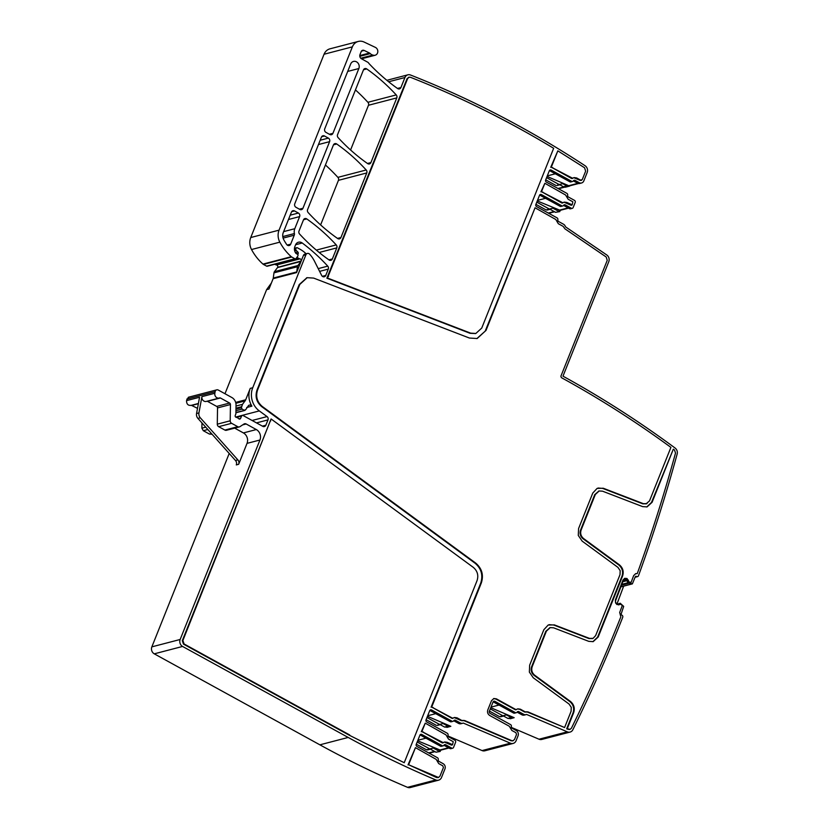 <?xml version="1.0" encoding="UTF-8"?>
<svg xmlns="http://www.w3.org/2000/svg" width="829" height="829" viewBox="0 0 829 829"><rect width="100%" height="100%" fill="white"/><g stroke="black" fill="none" stroke-linecap="round" stroke-linejoin="round"><path stroke-width="1.24" d="M443.411 767.571L439.981 776.131L438.51 777.488L408.614 764.752L415.453 747.654L436.199 759.374L438.717 763.582L442.8 765.83L443.411 767.571M443.339 742.691L421.888 731.551L425.246 723.147L445.992 734.877L448.51 739.085L453.245 741.686L452.561 744.691L447.214 742.318L444.686 741.976L442.261 742.888L421.888 731.551M452.561 744.691L451.359 745.074L444.396 742.069M349.714 734.981L184.1 643.978L182.888 640.496L271.093 418.966L473.297 567.368C477.463 570.932 478.716 575.347 477.058 580.611L404.22 762.711L349.123 735.136L183.51 644.133L182.297 640.651L271.093 418.966M647.014 503.607L643.418 503.69L603.305 488.25L597.098 488.395L592.766 493.079L578.59 528.529L578.279 535.43L582.155 541.119L617.947 567.378L620.185 570.673L620.009 574.663L595.626 635.615L593.118 638.33L589.533 638.413L554.373 624.89L548.166 625.035L543.845 629.719L529.658 665.169L529.358 672.07L533.234 677.749L569.015 704.018L571.264 707.313L571.088 711.303L564.59 727.541L527.907 711.873L525.182 711.852L520.343 709.189L517.804 708.847L515.97 709.614L496.405 698.857L493.866 698.515L491.504 700.681L487.815 709.925C487.11 712.287 487.763 714.142 489.742 715.5L509.317 726.256L511.835 730.453L515.928 732.701L516.529 734.442L514.55 739.385L513.078 740.743L511.7 740.629L464.592 720.494L461.867 720.484L457.017 717.821L454.489 717.479L452.655 718.235L431.691 707.054L481.328 582.953C483.815 575.067 481.939 568.445 475.691 563.088L262.296 406.479C257.083 402.013 255.519 396.5 257.601 389.92L299.787 284.44L307.165 277.684L313.642 278.088L469.39 338.035L477.162 338.522L486.022 330.398L535.057 207.778L555.803 219.509L558.321 223.716L563.171 226.379L564.922 228.825L606.217 257L607.232 260.358L560.881 376.231L561.368 377.63C599.108 398.303 635.625 421.557 670.91 447.391L649.511 500.892L645.988 503.928M453.131 718.194L452.054 718.391L431.691 707.054M463.204 720.38L461.266 720.629L454.188 717.562M516.457 709.562L515.379 709.769L495.815 699.013L493.576 698.609M526.529 711.759L524.591 712.007L519.752 709.344L517.514 708.94M593.118 638.33L592.093 638.662M627.035 578.528L624.931 578.321L622.973 579.999L615.346 600.103L615.584 602.942L616.973 604.569L620.683 604.144L622.289 605.584L619.688 612.434L620.828 616.849C605.771 654.817 589.295 691.935 571.409 728.214L570.01 729.385L567.254 728.681L573.647 712.712C575.057 708.246 573.989 704.495 570.456 701.448L534.664 675.189C531.959 672.868 531.14 669.998 532.218 666.578L546.404 631.128L550.238 627.605L553.606 627.822L588.766 641.356L593.181 641.625L598.186 637.024L622.569 576.072C623.978 571.606 622.921 567.855 619.377 564.818L583.585 538.549C580.88 536.228 580.072 533.358 581.15 529.938L595.326 494.488L599.16 490.975L602.538 491.182L642.651 506.623L647.066 506.892L652.081 502.301L673.324 449.163L674.495 450.023L675.521 453.048C664.309 493.939 651.542 534.135 637.232 573.627L635.76 573.627L633.677 575.575L631.076 582.424L629.097 581.979L627.035 578.528L624.341 578.476M553.648 148.298L481.753 328.056L475.856 333.465L470.665 333.144L327.465 278.026L407.65 78.548L409.122 77.19L410.438 77.284C459.68 96.703 507.421 120.381 553.648 148.298M562.953 202.825L541.503 191.686L544.86 183.282L565.606 195.012L568.124 199.209L572.86 201.81L572.176 204.825L566.829 202.452L564.3 202.11L561.875 203.022L541.503 191.686M572.176 204.825L570.963 205.198L564 202.193M572.746 178.318L551.306 167.178L557.834 150.847L584.58 167.779L585.637 171.168L582.248 179.624L580.714 180.194L576.632 177.945L574.093 177.603L571.668 178.525L551.306 167.178M582.248 179.624L580.124 180.349L573.803 177.696M271.384 283.01L266.617 289.632L268.979 289.02L273.114 278.699A2.611 2.3 75.4 0 0 273.28 278.057L273.974 272.845A2.611 2.3 75.4 0 1 274.451 271.653L277.518 267.57A1.565 1.378 75.4 0 0 277.642 267.363L301.207 260.98L303.424 255.446A2.611 2.3 75.4 0 1 304.896 254.088L307.383 253.446A2.611 2.3 75.4 0 1 309.663 254.223A28.714 25.357 75.4 0 1 314.523 261.28L321.631 275.404A2.611 2.3 75.4 0 0 325.776 275.415L328.305 269.104A2.611 2.3 75.4 0 0 327.745 266.14A182.712 161.365 75.4 0 0 326.781 265.093A182.712 161.365 75.4 0 0 302.233 243.001A5.223 4.611 75.4 0 0 298.492 242.203A5.223 4.611 75.4 0 0 295.549 244.907L294.886 246.565A6.269 5.534 75.4 0 0 295.839 253.228A1.306 1.15 75.4 0 0 296.243 253.581L297.31 254.161A1.306 1.15 75.4 0 1 297.756 256.182L296.005 258.534A1.047 0.922 75.4 0 1 294.906 258.762L291.735 257.021A2.611 2.3 75.4 0 1 291.28 256.7A49.595 43.802 75.4 0 1 279.839 242.151A13.046 11.523 75.4 0 1 279.062 230.151L352.366 46.859A10.445 9.223 75.4 0 1 358.273 41.45A10.445 9.223 75.4 0 1 364.097 42.051L375.392 47.398A4.176 3.689 75.4 0 1 373.33 55.191A5.223 4.611 75.4 0 0 372.895 55.077A5.223 4.611 75.4 0 1 370.304 53.595A2.611 2.3 75.4 0 0 369.547 53.035L364.128 50.434A2.611 2.3 75.4 0 0 361.185 51.626L360.004 54.59A3.129 2.767 75.4 0 0 361.454 58.766L367.734 62.216A2.611 2.3 75.4 0 1 368.656 63.077A5.223 4.611 75.4 0 0 369.247 63.833A190.017 167.821 75.4 0 0 397.443 88.413A190.017 167.821 75.4 0 0 397.619 88.537A2.611 2.3 75.4 0 0 400.915 87.553L404.925 77.532A5.223 4.611 75.4 0 1 407.878 74.828A5.223 4.611 75.4 0 1 410.5 75.004A1054.498 931.319 75.4 0 1 585.077 165.727A5.223 4.611 75.4 0 1 587.17 172.494L583.74 181.085A3.917 3.461 75.4 0 1 579.202 182.66L575.108 180.411A1.565 1.378 75.4 0 0 573.388 180.877L575.108 180.411M307.383 253.446A2.611 2.3 75.4 0 0 305.911 254.793L252.741 387.734A18.269 16.134 75.4 0 0 259.311 410.915L267.052 416.583A2.611 2.3 75.4 0 1 267.985 419.899L265.86 425.215A2.611 2.311 75.4 0 1 262.803 426.355L243.125 415.547A1.306 1.15 75.4 0 0 241.612 416.065L240.565 418.417A1.306 1.15 75.4 0 1 239.84 419.049L239.84 419.049A1.306 1.15 75.4 0 1 238.7 418.655A2.611 2.3 75.4 0 0 237.996 418.085L237.094 417.588A2.611 2.3 75.4 0 0 236.265 417.319A1.306 1.15 75.4 0 1 235.249 415.443L235.799 414.054A1.306 1.15 75.4 0 0 235.902 413.567L236.027 405.018A7.834 6.912 75.4 0 0 231.819 397.495L218.328 390.076A2.611 2.3 75.4 0 0 215.115 391.723L214.835 393.267A3.917 3.461 75.4 0 0 219.644 397.92A1.047 0.922 75.4 0 1 220.379 397.972L229.602 403.039A1.565 1.378 75.4 0 1 230.441 404.542L230.203 420.8A2.611 2.3 75.4 0 0 231.612 423.308L237.778 426.697A2.611 2.3 75.4 0 0 239.964 426.645L243.964 424.033A2.611 2.3 75.4 0 1 246.151 423.971L256.316 429.557A7.834 6.912 75.4 0 1 259.943 440.012L180.162 639.48A5.223 4.611 75.4 0 0 182.577 646.444L348.19 737.447A1054.498 931.319 75.4 0 0 435.836 779.954A5.223 4.611 75.4 0 0 438.572 780.172A5.223 4.611 75.4 0 0 441.525 777.467L444.893 769.053A3.927 3.471 75.4 0 0 443.132 763.675L439.049 761.426A1.565 1.378 75.4 0 1 438.24 759.571A1.565 1.378 75.4 0 0 437.443 757.727L416.956 746.473A1.565 1.378 75.4 0 1 416.231 744.38L419.93 735.136A1.565 1.378 75.4 0 1 421.764 734.453L442.251 745.706A1.565 1.378 75.4 0 0 443.971 745.24L445.701 744.784A1.565 1.378 75.4 0 0 443.971 745.24M443.961 745.271L449.94 748.546A1.565 1.378 75.4 0 0 450.883 748.68L452.665 748.214A1.565 1.378 75.4 0 1 451.712 748.09L445.701 744.784M452.665 748.214A1.565 1.378 75.4 0 0 453.546 747.406L455.577 742.318A1.565 1.378 75.4 0 0 454.852 740.224L448.841 736.929A1.565 1.378 75.4 0 1 448.043 735.074A1.565 1.378 75.4 0 0 447.245 733.23L426.759 721.966A1.565 1.378 75.4 0 1 426.033 719.873L429.723 710.629A1.565 1.378 75.4 0 1 431.557 709.945L452.054 721.209A1.565 1.378 75.4 0 0 453.774 720.743A1.565 1.378 75.4 0 1 455.504 720.287L460.344 722.95A3.917 3.461 75.4 0 0 463.287 723.064L510.395 743.198A5.223 4.611 75.4 0 0 513.141 743.426A5.223 4.611 75.4 0 0 516.094 740.711L518.011 735.924A3.927 3.471 75.4 0 0 516.26 730.546L512.167 728.297A1.565 1.378 75.4 0 1 511.369 726.453A1.565 1.378 75.4 0 0 510.571 724.598L490.074 713.344A1.565 1.378 75.4 0 1 489.348 711.251L493.048 702.008A1.565 1.378 75.4 0 1 494.882 701.324L515.379 712.588A1.565 1.378 75.4 0 0 517.099 712.121L518.819 711.655A1.565 1.378 75.4 0 0 517.099 712.121M523.669 714.318L521.897 714.785A3.917 3.461 75.4 0 0 524.27 715.106L526.042 714.639A3.917 3.461 75.4 0 1 523.669 714.318L518.819 711.655M526.042 714.639A3.917 3.461 75.4 0 0 526.602 714.443L567.326 731.841A5.223 4.611 75.4 0 0 570.083 732.069A5.223 4.611 75.4 0 0 572.87 729.717A1566.095 1383.145 75.4 0 0 622.714 617.315A1.565 1.378 75.4 0 0 621.968 615.211L621.76 615.097A1.047 0.922 75.4 0 1 621.253 613.719L623.677 606.393L620.175 603.222L618.133 603.947A1.824 1.617 75.4 0 1 616.89 603.875L616.735 603.792A1.824 1.617 75.4 0 1 615.854 602.756L615.615 602.092A1.824 1.617 75.4 0 1 615.605 600.714L623.242 580.601A1.824 1.617 75.4 0 1 624.123 579.678L624.693 579.45A1.824 1.617 75.4 0 1 625.936 579.533L626.092 579.616A1.824 1.617 75.4 0 1 626.973 580.652L627.885 582.932L632.382 583.875L635.232 576.86L636.454 576.383A1.047 0.922 75.4 0 0 635.232 576.86M636.662 576.497A1.565 1.378 75.4 0 0 638.485 575.751A1566.095 1383.145 75.4 0 0 677.148 454.095A5.223 4.611 75.4 0 0 675.096 448.043A1054.498 931.319 75.4 0 0 672.868 446.396L672.06 445.805A1054.498 931.319 75.4 0 0 562.984 376.179L608.776 261.684A5.223 4.611 75.4 0 0 606.755 254.959L565.461 226.794A3.917 3.461 75.4 0 0 563.502 224.224L558.653 221.561A1.565 1.378 75.4 0 1 557.855 219.706A1.565 1.378 75.4 0 0 557.057 217.861L536.57 206.597A1.565 1.378 75.4 0 1 535.845 204.514L539.544 195.261A1.565 1.378 75.4 0 1 541.378 194.577L561.865 205.841A1.565 1.378 75.4 0 0 563.585 205.374A1.565 1.378 75.4 0 1 565.316 204.918L571.326 208.214A1.565 1.378 75.4 0 0 573.16 207.53L575.191 202.452A1.565 1.378 75.4 0 0 574.466 200.359L568.456 197.053A1.565 1.378 75.4 0 1 567.658 195.209A1.565 1.378 75.4 0 0 566.86 193.354L546.363 182.1A1.565 1.378 75.4 0 1 545.637 180.007L549.337 170.764A1.565 1.378 75.4 0 1 551.171 170.08L571.658 181.333A1.565 1.378 75.4 0 0 573.388 180.877M329.6 141.655A2.653 2.342 75.4 0 0 328.367 138.111L324.522 135.997A2.653 2.342 75.4 0 0 321.414 137.158L294.772 203.768A2.653 2.342 75.4 0 0 296.005 207.312L299.839 209.426A2.653 2.342 75.4 0 0 302.958 208.266L329.6 141.655L318.45 144.557M337.558 134.65A2.611 2.3 75.4 0 0 338.118 137.624A182.712 161.365 75.4 0 0 367.434 163.448A182.701 161.354 75.4 0 0 367.62 163.582A2.611 2.3 75.4 0 0 370.905 162.588L396.78 97.895A2.611 2.3 75.4 0 0 396.221 94.92A182.712 161.365 75.4 0 0 395.257 93.884A182.712 161.365 75.4 0 0 366.739 68.931A2.611 2.3 75.4 0 0 363.444 69.926L337.558 134.65M335.268 243.881A182.712 161.365 75.4 0 0 306.751 218.918A2.611 2.3 75.4 0 0 303.455 219.923L299.01 231.042A2.611 2.3 75.4 0 0 299.57 234.016A182.712 161.365 75.4 0 0 328.885 259.819A182.712 161.365 75.4 0 0 329.072 259.943A2.611 2.3 75.4 0 0 332.356 258.949L336.781 247.892A2.611 2.3 75.4 0 0 336.222 244.918A182.712 161.365 75.4 0 0 335.268 243.881M337.465 238.389A182.722 161.375 75.4 0 0 337.652 238.514A2.611 2.3 75.4 0 0 340.937 237.519L366.76 172.95A2.611 2.3 75.4 0 0 366.2 169.986A182.712 161.365 75.4 0 0 365.237 168.94A182.712 161.365 75.4 0 0 336.719 143.987A2.611 2.3 75.4 0 0 333.424 144.982L307.59 209.592A2.611 2.3 75.4 0 0 308.15 212.556A182.712 161.365 75.4 0 0 337.465 238.389M299.632 216.587A2.653 2.342 75.4 0 0 298.399 213.043L294.554 210.929A2.653 2.342 75.4 0 0 291.445 212.089L283.29 232.483A7.875 6.953 75.4 0 0 283.756 239.716A44.414 39.232 75.4 0 0 286.679 244.482A2.653 2.342 75.4 0 0 290.689 244.151L294.264 235.198A2.653 2.342 75.4 0 0 294.399 233.55A7.782 6.87 75.4 0 1 294.782 228.711L299.632 216.587L288.482 219.498M325.973 132.381L329.818 134.495A2.653 2.342 75.4 0 0 332.926 133.334L358.853 68.527A5.005 4.425 75.4 0 0 358.097 63.211A5.005 4.425 75.4 0 0 353.496 61.429A5.005 4.425 75.4 0 0 350.667 64.03L324.74 128.837A2.653 2.342 75.4 0 0 325.973 132.381M475.556 333.538L470.074 333.299L326.875 278.181L407.06 78.703L408.832 77.294M431.101 707.199L480.727 583.108C483.224 575.222 481.348 568.601 475.1 563.243L261.705 406.635C256.493 402.179 254.928 396.656 257 390.076L299.196 284.596L306.875 277.756M476.862 338.595L486.022 330.398M535.057 207.778L485.431 330.553M646.413 503.763L642.827 503.845L602.704 488.405L598.082 488.022M592.528 638.485L588.942 638.568L553.782 625.035L549.15 624.662M564.59 727.541L527.317 712.028L525.576 712.049M512.778 740.794L511.11 740.784L463.991 720.65L462.25 720.67M618.527 604.921L620.683 604.144M569.71 729.437L566.663 728.836L573.057 712.867C574.466 708.401 573.399 704.64 569.865 701.603L534.073 675.345C531.368 673.024 530.55 670.153 531.627 666.734L545.814 631.284L549.938 627.698M592.88 641.698L597.595 637.18L621.978 576.228C623.387 571.761 622.32 568.01 618.786 564.963L582.994 538.705C580.29 536.384 579.481 533.513 580.559 530.094L594.735 494.644L598.87 491.058M646.765 506.965L651.48 502.457L673.324 449.163M637.232 573.627L635.47 573.72M631.076 582.424L628.506 582.134L626.444 578.683M404.22 762.711L349.123 735.136M438.209 777.54L436.551 777.529L408.614 764.752M415.453 747.654L408.023 764.908M451.971 744.846L451.359 745.074L451.971 744.846M425.246 723.147L421.298 731.706M571.575 204.97L570.963 205.198L571.575 204.97M544.86 183.282L540.912 191.841M581.657 179.779L580.124 180.349L581.657 179.779M557.834 150.847L550.715 167.334M306.108 253.778A28.714 25.357 75.4 0 0 300.067 249.26L297.373 247.788A1.047 0.922 -104.6 0 0 296.15 248.244L295.88 248.918A1.306 1.15 -104.6 0 0 296.222 250.472L297.839 252.016A1.306 1.15 -104.6 0 1 298.222 253.456L297.839 254.71M277.642 267.363L301.103 261.239L296.564 272.586A2.611 2.3 -104.6 0 0 296.73 271.943L297.435 266.731A2.611 2.3 -104.6 0 1 297.912 265.539L300.968 261.446A1.565 1.378 75.4 0 0 301.103 261.239M266.617 289.632L224.98 393.734M242.472 404.355L241.394 407.671L242.078 409.091L244.223 410.262L245.798 409.557L248.669 405.308L250.182 404.956L251.902 406.158A18.269 16.134 75.4 0 1 250.244 388.376L245.695 399.775A5.223 4.611 -104.6 0 1 245.063 400.894L242.472 404.355L236.006 406.034M197.509 408.345L191.323 405.298C188.173 405.775 186.577 404.22 186.525 400.645L188.421 397.246L216.742 389.858M234.68 428.137L243.405 432.925A7.834 6.912 75.4 0 1 247.032 443.37L238.659 464.292L236.296 464.914A3.917 3.461 75.4 0 0 235.488 460.499L197.924 418.407A5.223 4.611 75.4 0 1 196.556 413.536L199.551 397.246L186.525 400.645M196.556 413.536L198.929 412.915L201.924 396.635A3.917 3.461 75.4 0 0 206.328 401.423L219.239 398.055M239.363 426.914L226.441 430.282A2.611 2.3 75.4 0 1 224.866 430.064L218.69 426.676A2.611 2.3 75.4 0 1 217.291 424.168L217.53 407.909A1.565 1.378 75.4 0 0 216.69 406.407L207.468 401.34A1.047 0.922 75.4 0 0 207.074 401.226M229.208 453.453L151.852 646.858A5.223 4.611 75.4 0 0 154.267 653.832L319.88 744.825A1054.498 931.319 75.4 0 0 407.526 787.332A5.223 4.611 75.4 0 0 410.262 787.55L438.572 780.172M421.764 734.453L420.044 734.898L440.479 746.173A1.565 1.378 75.4 0 0 441.422 746.297L443.204 745.831M441.37 749.986L439.277 751.333L433.266 748.027L429.816 748.95L417.174 742.007M429.826 710.432L450.271 721.665A1.565 1.378 75.4 0 0 451.225 721.8L452.997 721.334M460.344 722.95L458.572 723.406L453.764 720.764M458.572 723.406A3.917 3.461 75.4 0 0 460.945 723.727L462.727 723.271M427.671 715.759L435.712 713.665M427.453 716.308L450.841 726.308L446.966 727.375M448.116 736.059L482.084 750.577A5.223 4.611 -104.6 0 0 484.83 750.805L513.141 743.426M493.151 701.811L513.597 713.044A1.565 1.378 75.4 0 0 514.55 713.178L516.322 712.712M521.897 714.785L517.089 712.142M490.996 707.137L499.037 705.044M490.778 707.686L514.167 717.686L510.291 718.753M511.441 727.437L539.016 739.219A5.223 4.611 75.4 0 0 541.762 739.447L570.083 732.069M616.973 603.916A1566.095 1383.145 75.4 0 0 623.646 586.155M539.638 195.064L560.083 206.307A1.565 1.378 75.4 0 0 561.036 206.431L562.808 205.965M571.326 208.214L569.544 208.68L563.575 205.395M569.544 208.68A1.565 1.378 75.4 0 0 570.497 208.815L572.269 208.348M560.984 210.12L558.881 211.457L552.87 208.162L549.42 209.084L536.788 202.141M549.44 170.567L569.886 181.8A1.565 1.378 75.4 0 0 570.839 181.934L572.611 181.468M581.575 182.981L579.803 183.447A3.917 3.461 75.4 0 1 577.43 183.126L573.378 180.898M569.14 186.224L565.824 187.095A3.917 3.461 75.4 0 1 563.451 186.774L566.767 185.903A3.917 3.461 75.4 0 0 570.217 185.706M358.273 41.45L329.963 48.828A10.445 9.223 75.4 0 0 324.056 54.248L352.366 46.859M295.538 258.845L267.218 266.233A1.047 0.922 75.4 0 1 266.586 266.14L263.415 264.399A2.611 2.3 75.4 0 1 262.969 264.088A49.595 43.802 75.4 0 1 251.529 249.529A13.046 11.523 75.4 0 1 250.741 237.54L324.056 54.248M350.584 149.987L368.47 105.273A2.611 2.3 75.4 0 0 367.91 102.299A182.712 161.365 75.4 0 0 355.454 89.926M320.616 224.918L338.439 180.339A2.611 2.3 75.4 0 0 337.89 177.365A182.712 161.365 75.4 0 0 325.424 164.981M277.746 267.093A1.565 1.378 75.4 0 0 276.492 264.979L299.953 258.866A2.611 2.3 -104.6 0 1 299.155 258.607L297.984 257.964A1.306 1.15 -104.6 0 1 297.29 256.814M274.834 264.244L275.694 264.72A2.611 2.3 75.4 0 0 276.492 264.979M299.953 258.866A1.565 1.378 -104.6 0 1 301.207 260.98M201.965 422.945L201.893 428.178L203.292 430.697L209.457 434.085L211.654 434.023M235.913 412.749L245.011 410.376L235.913 412.427M248.669 405.308L250.182 404.956M198.929 412.915A5.223 4.611 75.4 0 0 200.286 417.785L237.861 459.877A3.917 3.461 75.4 0 1 238.659 464.292M435.961 752.193L440.22 751.457L435.961 752.193L430.438 749.167M428.22 749.354L426.5 749.81L416.293 744.214M431.546 748.473L426.5 749.81M417.661 740.815L440.531 750.204M450.841 726.308L447.909 726.194L443.059 723.53L439.608 724.453L426.976 717.51M441.349 723.976L438.023 724.857M447.525 727.168L444.593 727.054L440.24 724.66M426.096 719.707L436.292 725.313M510.851 718.546L507.918 718.432L503.566 716.038M501.338 716.225L499.618 716.691L489.421 711.085M514.167 717.686L511.234 717.562L506.384 714.899L502.934 715.821L490.302 708.888M504.664 715.344L499.618 716.691M555.565 212.328L559.834 211.592L555.565 212.328L550.052 209.291M547.834 209.488L546.104 209.944L535.907 204.338M551.161 208.607L546.104 209.944M537.265 200.939L560.186 210.328M547.067 176.442L568.746 185.706A2.041 1.803 75.4 0 0 569.855 185.8L578.611 183.52M566.767 185.903L562.673 183.655L559.223 184.577L546.591 177.634M560.953 184.1L557.627 184.981M563.451 186.774L559.855 184.794M545.71 179.841L555.907 185.447M568.746 185.706L577.865 183.323M425.909 738.173L417.878 740.266M545.523 198.297L537.482 200.39M555.326 173.8L547.285 175.893M326.875 278.181L327.465 278.026M566.663 728.836L567.254 728.681M628.869 582.331L629.46 582.176M628.506 582.134L629.097 581.979M303.424 255.446L305.911 254.793M273.114 278.699L296.564 272.586M245.695 399.775L235.664 402.397M250.244 388.376L252.741 387.734M235.685 417.07L259.311 410.915M246.648 407.526L251.902 406.158M252.109 420.479L267.052 416.583M256.503 422.894L267.985 419.899M262.378 426.127L265.86 425.215M236.576 417.381L241.612 416.065M238.907 418.852L240.565 418.417M186.805 399.101L215.115 391.723M201.924 396.635L214.835 393.267M207.468 401.34L220.379 397.972M216.69 406.407L229.602 403.039M217.53 407.909L230.441 404.542M217.291 424.168L230.203 420.8M218.69 426.676L231.612 423.308M224.866 430.064L237.778 426.697M242.659 424.883L246.151 423.971M243.405 432.925L256.316 429.557M247.032 443.37L259.943 440.012M151.852 646.858L180.162 639.48M154.267 653.832L182.577 646.444M319.88 744.825L348.19 737.447M407.526 787.332L435.836 779.954M442.251 745.706L440.479 746.173M451.712 748.09L449.94 748.546M429.847 710.401L431.557 709.945M452.054 721.209L450.271 721.665M453.784 720.733L455.504 720.287M510.395 743.198L482.084 750.577M493.172 701.769L494.882 701.324M515.379 712.588L513.597 713.044M539.016 739.219L567.326 731.841M623.47 580.176L625.936 579.533M623.377 580.321L626.092 579.616M622.807 581.74L626.973 580.652M621.823 584.331L627.75 582.787M621.75 584.528L627.885 582.932M621.501 585.17L628.62 583.315M621.491 585.222L628.693 583.347M632.216 583.875L620.869 586.839M635.335 576.673L636.454 576.383M539.658 195.033L541.378 194.577M561.865 205.841L560.083 206.307M563.596 205.364L565.316 204.918M549.461 170.525L551.171 170.08M571.658 181.333L569.886 181.8M577.43 183.126L579.202 182.66M388.646 81.77L404.925 77.532M397.485 88.444L400.915 87.553M361.454 51.129L364.128 50.434M359.786 55.574L369.547 53.035M359.817 56.331L370.304 53.595M360.76 58.237L372.895 55.077M360.957 58.413L373.33 55.191M250.741 237.54L279.062 230.151M251.529 249.529L279.839 242.151M262.969 264.088L291.28 256.7M263.415 264.399L291.735 257.021M266.586 266.14L294.906 258.762M295.621 244.721L302.233 243.001M318.212 268.617L327.745 266.14M319.6 271.373L328.305 269.104M322.346 276.306L325.776 275.415M320.181 140.246L328.367 138.111M302.958 208.266L299.414 209.188M321.621 136.754L324.522 135.997M363.516 69.771L366.739 68.931M367.91 102.299L396.221 94.92M368.47 105.273L396.78 97.895M370.905 162.588L367.475 163.479M316.326 250.109L336.222 244.918M303.528 219.768L306.751 218.918M319.186 252.482L336.781 247.892M328.926 259.85L332.356 258.949M336.719 143.987L333.496 144.826M337.89 177.365L366.2 169.986M338.439 180.339L366.76 172.95M337.507 238.41L340.937 237.519M290.212 215.177L298.399 213.043M294.782 228.711L283.632 231.623M282.772 236.586L294.399 233.55M283.093 238.11L294.264 235.198M290.689 244.151L287.207 245.052M291.642 211.696L294.554 210.929M347.703 71.429L358.853 68.527M332.926 133.334L329.382 134.257M277.518 267.57L300.968 261.446M273.28 278.057L296.73 271.943M245.063 400.894L235.871 403.288M197.924 418.407L200.286 417.785M235.488 460.499L237.861 459.877M428.697 752.919L434.51 751.406M439.432 750.121L448.489 747.758M447.909 726.194L444.593 727.054M511.234 717.562L507.918 718.432M548.311 213.053L554.124 211.53M559.047 210.255L568.103 207.892M563.886 186.971L558.021 188.504M294.43 248.69L296.15 248.244M294.43 249.301L295.88 248.918M294.678 250.876L296.222 250.472M295.435 252.638L297.839 252.016M296.73 253.85L298.222 253.456M296.046 258.472L297.984 257.964M275.694 264.72L299.155 258.607M274.451 271.653L297.912 265.539M273.974 272.845L297.435 266.731M192.069 405.35L198.359 403.713M201.893 428.178L205.747 427.173M203.292 430.697L207.83 429.505M209.457 434.085L211.447 433.567M241.519 406.749L235.975 408.189M241.394 407.671L235.964 409.08M242.078 409.091L235.944 410.697M576.041 178.1L576.632 177.945M552.093 167.769L552.694 167.613M566.238 202.608L566.829 202.452M542.301 192.266L542.891 192.11M407.06 78.703L407.65 78.548M327.911 276.585L328.502 276.43M470.074 333.299L470.665 333.144M545.814 631.284L546.404 631.128M531.627 666.734L532.218 666.578M534.073 675.345L534.664 675.189M597.595 637.18L598.186 637.024M569.865 701.603L570.456 701.448M621.978 576.228L622.569 576.072M573.057 712.867L573.647 712.712M618.786 564.963L619.377 564.818M582.994 538.705L583.585 538.549M568.041 729.427L568.642 729.271M580.559 530.094L581.15 529.938M594.735 494.644L595.326 494.488M651.48 502.457L652.081 502.301M627.833 580.31L628.423 580.155M626.299 578.601L626.89 578.445M588.942 638.568L589.533 638.413M553.782 625.035L554.373 624.89M602.704 488.405L603.305 488.25M642.827 503.845L643.418 503.69M527.317 712.028L527.907 711.873M519.752 709.344L520.343 709.189M495.815 699.013L496.405 698.857M299.196 284.596L299.787 284.44M511.11 740.784L511.7 740.629M257 390.076L257.601 389.92M463.991 720.65L464.592 720.494M261.705 406.635L262.296 406.479M475.1 563.243L475.691 563.088M480.727 583.108L481.328 582.953M456.427 717.976L457.017 717.821M432.489 707.634L433.08 707.479M270.119 421.07L270.71 420.914M182.297 640.651L182.888 640.496M183.51 644.133L184.1 643.978M446.624 742.473L447.214 742.318M422.686 732.142L423.277 731.986M436.551 777.529L437.142 777.374M235.778 417.142L242.327 415.433M620.859 586.88L632.382 583.875M635.087 577.264L637.584 576.611M386.842 80.309L407.878 74.828M361.517 58.797L375.174 55.242M190.929 405.433L198.4 403.485M429.163 753.178L434.976 751.654M440.541 750.204L448.955 748.017M548.767 213.302L554.591 211.789M560.145 210.338L568.57 208.141M558.487 188.763L564.622 187.157M294.461 248.296L296.741 247.695M211.043 434.292L211.903 434.075M430.759 749.074L427.443 749.944M440.562 724.577L437.246 725.448M503.887 715.955L500.571 716.816M550.373 209.209L547.057 210.079M560.176 184.712L556.86 185.572M581.512 180.307L580.922 180.453M572.58 178.411L571.989 178.567M571.875 205.095L571.285 205.25M562.787 202.908L562.186 203.064M409.122 77.19L408.531 77.346M475.856 333.465L475.255 333.621M550.238 627.605L549.648 627.76M570.01 729.385L569.419 729.541M599.16 490.975L598.569 491.12M525.98 711.956L525.389 712.111M516.291 709.655L515.7 709.811M307.165 277.684L306.575 277.829M513.078 740.743L512.488 740.898M462.655 720.588L462.064 720.743M452.966 718.277L452.375 718.432M452.261 744.96L451.67 745.116M443.173 742.774L442.582 742.929M438.51 777.488L437.919 777.643"/></g></svg>
